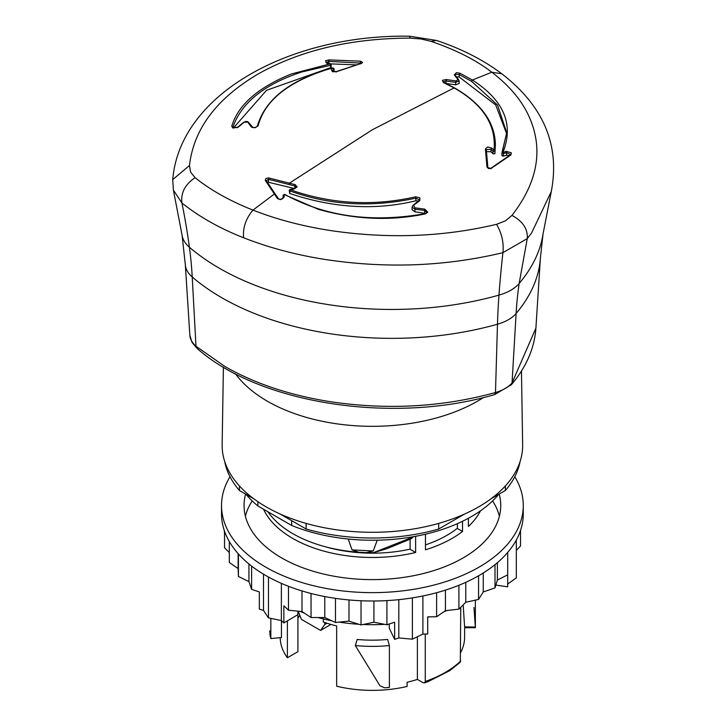 <?xml version="1.0" encoding="UTF-8"?>
<svg xmlns="http://www.w3.org/2000/svg" width="724" height="724" viewBox="0 0 724 724"><rect width="100%" height="100%" fill="white"/><g stroke="black" fill="none" stroke-linecap="round" stroke-linejoin="round"><path stroke-width="1.09" d="M263.527 509.216A112.709 65.07 0 0 0 292.704 538.403A112.709 65.07 0 0 0 415.63 552.493L415.63 536.294M468.401 518.275L468.401 526.484A112.709 65.07 0 0 0 480.492 510.818M462.527 521.289L462.527 531.461A112.709 65.07 0 0 1 425.468 549.806L425.468 534.221M457.405 528.258A105.279 60.78 180 0 1 425.468 544.891M410.11 549.145A105.279 60.78 180 0 1 324.958 546.656M483.433 397.539A148.574 85.776 180 0 1 477.451 401.205A148.574 85.776 180 0 1 235.445 373.792M521.461 371.014L522.647 444.744A150.257 86.744 180 0 1 478.645 506.881A150.257 86.744 180 0 1 314.252 525.534A150.257 86.744 180 0 1 222.15 444.744L223.399 367.113M357.158 639.564L355.321 645.555A102.971 59.449 0 0 0 389.394 645.564L389.394 687.393A102.971 59.449 0 0 1 384.507 687.8L379.955 685.764L355.321 645.555M417.395 636.74L417.395 679.42A92.22 53.241 0 0 1 407.114 682.27L407.114 686.452A92.22 53.241 0 0 1 336.66 686.207L336.66 625.97A92.22 53.241 0 0 1 323.311 621.961L323.311 618.911M475.315 626.83L473.958 607.427M475.369 600.133L475.369 627.744L464.609 627.69M280.188 637.672A92.22 53.241 0 0 0 287.392 657.763L297.908 651.691L297.908 611.156M299.872 615.391A78.635 45.404 0 0 0 297.908 618.386M270.839 618.35L270.839 638.577A102.971 59.449 0 0 1 270.133 635.753L269.699 630.839M357.158 639.437A92.22 53.241 0 0 0 387.621 639.437L389.394 645.564M417.395 679.42L423.024 682.669L424.454 682.904L428.192 681.565L449.731 670.668L460.319 662.179L460.763 607.282M460.763 652.342A92.22 53.241 0 0 0 464.618 637.129L464.618 627.645M475.36 627.047L464.609 626.866L463.17 604.875M287.392 657.763L287.392 620.857M281.446 620.64L281.446 637.545L270.839 638.577M425.269 634.052L425.269 681.456L424.454 682.904M520.113 461.414A148.574 85.776 180 0 1 505.37 490.501L505.37 485.94M464.573 514.049L438.672 529.009L438.672 523.398M505.37 490.501L491.053 498.764M438.672 529.009A148.574 85.776 180 0 1 306.125 529.009L306.125 523.398M253.744 498.764L239.427 490.501L239.427 485.94M306.125 529.009L280.215 514.049M239.427 490.501A148.574 85.776 180 0 1 224.684 461.414M410.11 539.299L410.11 549.299L415.63 552.493M457.405 523.66L457.405 528.502L462.527 531.461M247.78 122.103L244.16 122.229L238.115 127.207L232.902 128.048L231.752 126.32C238.024 105.025 257.853 87.595 291.211 74.02L330.189 63.857L326.832 63.16L325.492 60.753L328.94 59.902L360.398 61.178L362.624 62.4L361.457 63.395L336.606 71.658L332.461 71.703L331.42 69.585L333.022 67.938L326.596 69.721C287.464 82.301 264.649 100.989 258.133 125.777L254.884 127.822L251.228 126.863L247.78 122.103L248.866 122.736M511.949 215.426L505.497 220.811L496.555 224.313C443.287 236.974 387.937 239.056 330.488 230.549C302.379 226.178 276.541 219.363 252.984 210.105C230.051 201.037 210.756 190.231 195.1 177.679L190.575 172.095L189.462 165.534C193.661 129.134 216.467 98.663 257.889 74.129C300.315 50.255 351.068 38.254 410.146 38.128L409.494 36.2L436.482 40.444C461.595 48.807 483.361 59.92 501.786 73.767L501.786 73.767C543.643 106.084 560.141 145.37 551.272 191.607L531.561 233.028L527.253 238.612C527.941 228.983 522.846 221.254 511.949 215.426C538.059 181.697 543.679 148.574 528.819 116.039C521.533 100.156 509.198 85.55 491.804 72.228C476.446 60.291 456.238 50.01 431.178 41.386L421.115 38.987L410.146 38.128M284.867 194.847L284.052 194.494L284.233 196.892L280.396 199.661L277.328 198.43L265.237 180.33L266.052 178.339L268.767 177.959L295.193 184.647L294.804 185.968L296.207 187.389L293.781 188.901L290.134 189.308L289.22 190.322L289.663 190.81C329.375 205.308 371.475 207.743 415.956 198.132L419.486 199.978L412.915 205.48L412.083 207.145L414.879 209.173L424.572 210.467L426.78 212.431L425.232 213.625C372.163 223.064 325.302 216.657 284.659 194.385L283.111 195.263L283.111 197.842M493.044 153.778L493.035 151.316L494.012 150.167C496.393 125.171 483.089 104.41 454.084 87.903L443.441 82.554L442.4 80.301L446.219 79.522L456.084 80.934L457.993 79.595L454.319 74.844L456.5 72.662L459.957 73.224L472.374 80.011C503.786 100.211 514.013 124.266 503.053 152.185L503.479 153.497L506.556 152.637L510.511 154.547L510.212 154.927L490.845 168.303L487.876 167.733L486.311 149.569L490.99 149.316L490.99 151.768L493.162 153.877L494.908 153.669L495.388 144.375C494.764 122.075 481.134 103.242 454.5 87.885L443.007 81.921L445.984 80.988L455.568 82.373L459.134 80.943L458.672 79.812M511.352 384.761L494.628 394.589C393.512 424.563 259.147 403.947 196.892 348.217L195.987 346.199L224.938 366.507C254.839 383.611 290.089 395.358 330.696 401.757C387.548 410.155 442.482 407.078 495.478 392.526A36.119 20.851 0 0 0 512.04 382.969L535.905 328.135C534.484 348.208 526.294 367.086 511.352 384.761L512.04 382.969L516.112 313.456A512.311 375.702 40.3 0 1 519.153 283.464L527.253 238.612L502.927 252.658C503.949 242.839 501.822 233.39 496.555 224.313M455.179 75.513L454.319 74.844L455.179 75.513L455.749 74.31L459.206 74.572L471.523 81.296L497.587 105.134L506.691 132.736L502.185 152.33M412.065 207.145L412.065 209.652L414.879 211.806L415.042 207.833L424.771 209.127L427.784 212.159L425.495 213.87C390.634 221.155 354.905 219.634 318.288 209.308L284.052 194.494L283.111 195.299L283.301 197.779L282.704 198.684L280.84 199.381L278.785 199.055L275.382 194.222M290.17 189.733L289.663 193.444L289.22 190.322M486.311 149.569L485.397 148.863L487.65 146.972L491.958 148.167L490.99 149.316L493.162 151.407L494.908 151.035L495.388 144.375M506.691 132.736L501.94 152.845L503.479 153.497L503.479 156.103L502.203 155.895L501.94 153.162M502.203 155.895L501.94 155.271M283.138 195.145L283.111 197.869M503.479 156.103L506.556 155.244L509.307 155.533M455.749 76.825L459.206 76.988L495.732 104.98L506.682 133.904M459.143 80.943L459.143 83.541L455.568 84.817L445.74 83.396M486.492 151.642L490.99 151.768M267.156 181.959L294.921 188.62M414.879 211.806L425.739 213.471M289.663 193.444C333.42 208.15 375.512 210.584 415.956 200.756L418.508 201.091M330.596 66.825L330.189 63.857L330.388 65.314L301.754 71.975C264.278 84.355 241.327 102.79 232.902 127.261L232.902 127.605M330.678 63.875L356.28 64.889M233.463 127.949L266.541 90.292L330.388 67.739M333.71 71.821L333.981 71.115M361.611 63.26L336.307 71.585L332.117 71.205L334.081 68.834L334.081 71.332M501.94 152.845L506.13 151.325L506.556 155.244M491.958 148.167L494.908 151.035L494.908 153.669M295.193 184.647L297.121 186.919L293.817 189.145L290.161 189.552L296.17 191.751C335.339 204.286 375.159 205.978 415.612 196.819L419.911 197.815L419.748 200.693L412.761 205.906L412.083 207.145M266.17 180.52L275.364 194.195M265.237 180.33L266.287 180.891L268.405 179.271L294.804 185.968L294.804 188.584M243.599 122.32L237.59 127.261L232.857 127.515L231.752 126.32M325.945 62.626L330.352 63.739L331.158 64.744L331.158 67.242M325.945 62.572L328.85 61.395L361.575 63.133M333.022 67.938L332.624 68.3L333.022 67.938L333.981 69.097L333.981 71.549M424.771 209.127L424.572 213.1M284.233 196.892L283.301 197.833M277.328 198.43L278.369 198.973M506.13 151.325L511.334 152.791L510.927 154.963L490.628 168.773L491.56 168.339L488.537 168.547L486.962 167.018L487.876 167.787L486.311 149.651M486.962 167.018L485.397 148.863M289.039 184.448L289.419 183.145L372.398 129.723L454.084 87.903L454.717 88.355M419.748 200.693L418.906 201.082M413.594 205.525L415.042 207.833M268.767 177.959L268.405 181.896M446.219 79.522L445.984 83.423M455.821 80.907L455.568 84.817M457.993 79.595L458.844 80.246M238.115 127.207L237.436 127.686M326.832 63.16L327.339 63.54L326.832 63.16M328.94 59.902L328.85 63.431M360.398 61.178L360.281 63.603M361.457 63.395L360.914 63.793L361.457 63.395M336.606 71.658L336.081 72.056L336.606 71.658M331.42 69.585L332.379 71.423M251.228 126.863L252.305 127.496M334.081 68.834L332.805 67.848C290.414 79.613 265.228 99.116 257.255 126.374L255.744 127.442L252.993 127.56L247.943 121.722L245.943 121.397L243.59 122.338M431.178 41.386L436.482 40.444M189.462 165.534L172.728 179.588C179.751 94.482 289.148 34.245 409.494 36.2M551.272 191.607L543 234.223A243.843 140.782 180 0 1 519.153 283.464A44.037 25.421 180 0 1 498.963 295.121A1024.623 367.828 74.2 0 1 502.927 252.658C445.595 266.396 386.652 268.713 326.117 259.617C296.496 255.038 268.993 247.753 243.608 237.771C219.924 228.476 199.362 216.883 181.923 203.001C180.701 192.828 185.091 184.394 195.1 177.679M543 234.223L540.439 257.563A240.449 138.827 180 0 1 516.112 313.456A40.653 23.467 180 0 1 497.479 324.216A512.311 183.914 74.2 0 1 498.963 295.121A243.843 140.782 180 0 1 189.407 247.237A1024.623 694.253 130.6 0 0 181.923 203.001L173.398 190.095L172.728 179.588M330.931 624.441L320.578 630.423L324.759 624.468L326.94 623.21M298.243 611.192L301.41 619.355L320.578 630.423M324.759 624.468L324.759 622.477M291.654 520.646L291.654 525.461A140.121 80.898 0 0 0 471.478 516.547A140.121 80.898 0 0 0 498.736 494.329M267.871 511.732A112.455 64.925 0 0 0 358.833 552.24L366.353 552.62A112.455 64.925 0 0 0 370.525 552.711L373.448 552.674L386.915 548.702L411.404 538.647L413.368 536.674M257.889 501.705L257.889 505.967L291.654 525.461M246.051 494.329A140.121 80.898 0 0 0 257.889 505.967M373.448 552.674L411.449 537.661M377.231 540.194L373.24 550.964L366.353 552.62M348.217 539.027L352.036 549.896L358.833 552.24M352.036 549.896L373.24 550.964M245.608 494.067A128.338 74.092 0 0 0 244.06 505.524A128.338 74.092 0 0 0 282.622 558.476A128.338 74.092 0 0 0 422.137 573.824A128.338 74.092 0 0 0 500.727 505.524A128.338 74.092 0 0 0 499.189 494.067M514.782 476.727A150.873 87.106 180 0 1 523.271 505.524A150.873 87.106 180 0 1 430.88 585.825A150.873 87.106 180 0 1 266.857 567.779A150.873 87.106 180 0 1 221.526 505.524A150.873 87.106 180 0 1 230.006 476.727M252.187 500.918A128.338 74.092 0 0 0 245.4 516.194M499.397 516.194A128.338 74.092 0 0 0 492.601 500.918M446.88 610.522A125.261 72.319 180 0 1 443.875 611.762M429.133 616.848A125.261 72.319 180 0 1 427.703 617.264M384.725 624.341A125.261 72.319 180 0 1 363.113 624.495M358.959 624.278A125.261 72.319 180 0 1 339.23 622.115M331.809 620.794A125.261 72.319 180 0 1 318.044 617.536M304.27 613.065A125.261 72.319 180 0 1 299.917 611.355M224.54 533.28L224.259 530.421M263.5 574.186L263.5 610.468L259.337 609.083L259.337 591.933L251.608 589.354L248.938 581.58L238.422 576.485L238.133 568.566L229.309 562.494L229.309 541.516M229.309 552.566L224.54 547.796L224.54 531.226M238.133 568.566L238.133 553.625M238.422 576.485L238.422 553.951M248.938 581.58L248.938 563.969M251.608 589.354L251.608 566.096M398.815 599.653L398.815 637.962L394.643 639.355L394.643 622.206L386.924 624.776L373.928 622.224L361.032 624.939L348.995 621.12L335.474 622.495L324.777 617.536L311.048 617.536L301.998 611.572L288.487 610.196L283.862 605.789L283.862 622.939L297.863 614.685L297.863 611.146M283.862 622.939L281.364 620.568L268.468 617.853L263.5 610.468M311.048 593.472L311.048 617.536M301.998 590.938L301.998 611.572M324.777 596.549L324.777 617.536M335.474 622.495L335.474 598.35M348.995 621.12L348.995 599.943M361.032 624.939L361.032 600.757M373.928 622.224L373.928 600.992M386.924 624.776L386.924 600.594M389.259 624.034L389.259 628.224L394.643 639.355M495.849 585.073L507.705 586.829L507.705 574.829L497.388 580.051L494.999 587.861L483.261 591.97L478.564 599.418L465.767 602.278L458.907 609.146L445.441 610.685L436.617 616.758L427.703 616.866L427.703 634.016L422.897 634.079L412.381 639.174L398.815 637.962M458.907 585.264L458.907 609.146M445.441 590.114L445.441 610.685M465.767 582.313L465.767 602.278M478.564 575.788L478.564 599.418M483.261 591.97L483.261 572.974M494.999 587.861L494.999 564.657M497.388 580.051L497.388 562.684M507.714 574.829L507.714 552.421M516.312 540.059L516.312 577.879L507.705 584.051M520.529 530.421L520.529 545.977L516.312 550.412M221.526 505.524L221.526 513.895A150.873 87.106 0 0 0 266.857 576.141A150.873 87.106 0 0 0 430.88 594.196A150.873 87.106 0 0 0 523.271 513.895L523.271 505.524M268.468 577.037L268.468 617.853M281.364 620.568L281.364 583.363M288.487 586.286L288.487 610.196M412.381 597.888L412.381 639.174M436.617 592.712L436.617 616.758M422.897 634.079L422.897 595.979M425.26 681.456C440.029 676.316 451.857 669.483 460.763 660.958M243.608 237.771C242.694 227.807 245.825 218.585 252.984 210.105L274.414 193.987L275.455 194.53M501.786 73.767L491.804 72.228L472.374 80.011L471.523 81.296M494.628 394.589L495.478 392.526L497.479 324.216A240.449 138.827 180 0 1 221.734 297.691A240.449 138.827 180 0 1 192.222 276.993A512.311 347.122 130.6 0 0 189.407 247.237A44.037 25.421 180 0 1 182.095 235.327L173.398 190.095M196.892 348.217L192.059 342.479L189.86 335.33A36.119 20.851 0 0 0 195.987 346.199L192.222 276.993A40.653 23.467 180 0 1 185.326 264.767L182.095 235.327M459.206 76.988L459.206 74.572L459.957 73.224M415.612 196.819L415.956 200.756M443.441 82.554L444.002 82.97M258.133 125.777L257.237 126.528M501.904 155.425L502.004 152.556M458.699 79.83L454.998 75.061M535.905 328.135L540.439 257.563M189.86 335.33L185.326 264.767"/></g></svg>
